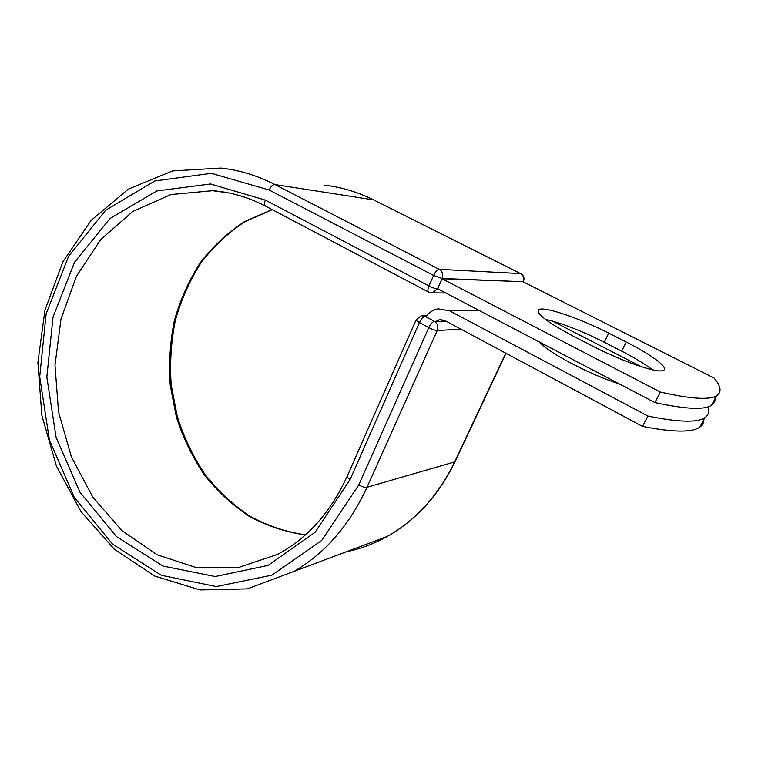 <?xml version="1.0" encoding="UTF-8"?>
<svg xmlns="http://www.w3.org/2000/svg" width="758" height="758" viewBox="0 0 758 758"><rect width="100%" height="100%" fill="white"/><g stroke="black" fill="none" stroke-linecap="round" stroke-linejoin="round"><path stroke-width="1.14" d="M662.445 370.7L663.733 370.226C668.698 367.45 650.942 354.45 626.269 342.038L608.75 333.15C579.008 317.934 543.391 305.853 538.682 309.757C535.849 313.547 547.342 322.321 573.152 336.097L591.96 345.781C620.537 360.656 655.168 372.784 662.445 370.7M652.382 369.771C645.096 364.115 634.863 357.909 621.683 351.144L604.249 342.228C581.064 330.621 561.394 322.965 545.248 319.289M619.087 383.794C590.586 375.049 547.693 352.366 538.976 341.811M707.963 406.875C709.583 411.518 708.559 415.109 704.912 417.639C697.426 422.831 678.429 422.301 647.91 416.038L449.522 310.799L438.209 308.885C433.169 309.776 429.037 312.381 425.816 316.683L435.158 321.762L446.301 321.335M641.268 366.692L552.269 321.004M541.61 344.388L544.964 344.947M703.67 418.359C704.191 422.017 702.912 424.935 699.824 427.124C692.187 432.629 673.095 432.382 642.538 426.394L445.088 320.681L439.327 319.772L435.158 321.762M647.91 416.038L642.538 426.394M425.996 316.437L425.39 316.456L425.816 316.683M654.912 402.564L437.679 288.722L442.085 278.755L522.859 281.682L714.112 378.062C721.057 386.324 721.91 392.199 716.67 395.685C709.535 400.177 690.765 398.973 660.36 392.066L654.912 402.564C685.365 409.187 704.239 410.097 711.516 405.293C714.671 403.247 715.751 400.357 714.756 396.614M442.085 278.755L660.36 392.066M621.683 351.144L626.269 342.038M478.696 310.221L449.522 310.799M426.1 316.304L425.039 316.332L434.514 321.364M346.937 551.653C360.884 548.745 374.319 543.675 387.253 536.446L247.354 588.89L200.027 589.942L154.708 576.071L114.278 549.152L80.973 511.593L56.443 466.056L41.842 415.346L37.9 362.39L44.949 310.183L62.886 261.813L91.093 220.417L128.329 189.14L172.587 170.91L220.948 168.058C239.31 170.048 257.303 175.553 274.927 184.554C272.719 184.601 270.805 186.421 269.194 190.031L211.368 173.317L154.812 180.972L105.722 210.184L68.58 256.299L46.143 313.755L39.7 376.83L49.384 439.858L74.303 497.381L112.591 544.159L161.321 575.294L216.286 586.578L271.961 575.151L321.752 540.407L358.79 484.902C362.125 486.807 364.873 487.593 367.033 487.261L437.233 330.497C435.177 330.412 432.363 329.446 428.801 327.627L419.439 322.548C416.928 321.146 415.848 320.17 416.208 319.63L421.42 315.726L425.039 316.332C423.135 316.759 421.268 318.824 419.439 322.548L350.092 479.482C347.77 477.957 346.861 476.754 347.372 475.863L416.114 319.857M358.79 484.902L428.801 327.627C430.639 323.884 432.505 321.799 434.391 321.364C437.612 323.562 438.56 326.603 437.233 330.497L461.044 329.228M293.185 571.92C324.651 553.804 349.267 525.588 367.033 487.261L454.648 461.897L505.757 353.162M505.993 353.294L455.056 461.669C438.797 495.126 416.199 520.054 387.253 536.446C415.971 520.159 438.437 495.306 454.648 461.897L455.17 461.433M350.092 479.482L315.167 532.211L268.057 565.411L215.234 576.544L162.932 566.055L116.457 536.579L79.874 492.075L56.064 437.233L46.835 377.105L53.041 316.958L74.53 262.259L110.014 218.512L156.792 190.959L210.534 183.976L265.319 200.084C264.258 203.191 264.428 205.257 265.85 206.271L428.621 292.114C427.55 291.261 427.664 289.215 428.981 285.974L433.604 275.457C435.462 271.658 437.328 269.611 439.223 269.327L274.927 184.554L373.448 199.856C357.52 191.945 341.176 187.055 324.424 185.189M522.935 281.72L442.085 278.489C443.421 274.519 442.464 271.468 439.223 269.327L520.557 273.591L373.789 199.97C361.954 194.067 349.817 189.822 337.386 187.254M272.131 209.587L244.607 221.544C227.646 232.649 212.809 246.454 200.103 262.941C188.818 280.631 180.243 299.846 174.359 320.587C170.095 341.83 168.721 363.357 170.218 385.168L176.387 417.108C183.085 437.754 192.314 456.894 204.101 474.546C217.186 491.023 232.185 504.932 249.107 516.283C266.901 525.9 285.643 532.116 305.351 534.93M226.557 192.494L212.543 190.703L170.853 194.56L132.802 211.454L100.767 239.471L76.454 276.206L61 319.023L54.993 365.195L58.546 412.049L71.394 456.922L92.893 497.276L121.972 530.657L157.162 554.79L196.521 567.676L237.614 567.808L277.599 554.363C307.378 538.445 330.583 512.399 347.211 476.223M265.319 200.084L428.981 285.974C432.553 287.765 435.376 288.77 437.442 288.978L438.19 288.988M269.194 190.031L433.604 275.457L442.085 278.489L437.442 288.978L432.458 292.853L431.188 292.863M523.465 281.284L523.048 281.464C524.261 278.063 523.427 275.438 520.557 273.591L373.789 199.97M604.249 342.228L608.75 333.15M441.895 319.677L439.327 319.772M704.912 417.639L699.824 427.124M272.274 209.663L245.024 221.62C228.215 232.706 213.51 246.464 200.908 262.912C189.699 280.574 181.181 299.751 175.325 320.463C171.09 341.687 169.716 363.196 171.213 384.998L177.353 416.919C184.023 437.565 193.214 456.704 204.935 474.347C217.953 490.814 232.867 504.724 249.676 516.084C267.337 525.711 285.937 531.964 305.465 534.826M228.376 192.845L212.543 190.703C230.659 192.001 248.425 197.194 265.85 206.271M537.99 311.216L538.682 309.757M716.67 395.685L711.516 405.293M426.669 315.584L422.983 315.688M428.621 292.114L432.458 292.853L445.865 293.014M520.822 273.657C523.769 275.514 524.631 278.091 523.408 281.408L523.2 281.853"/></g></svg>
